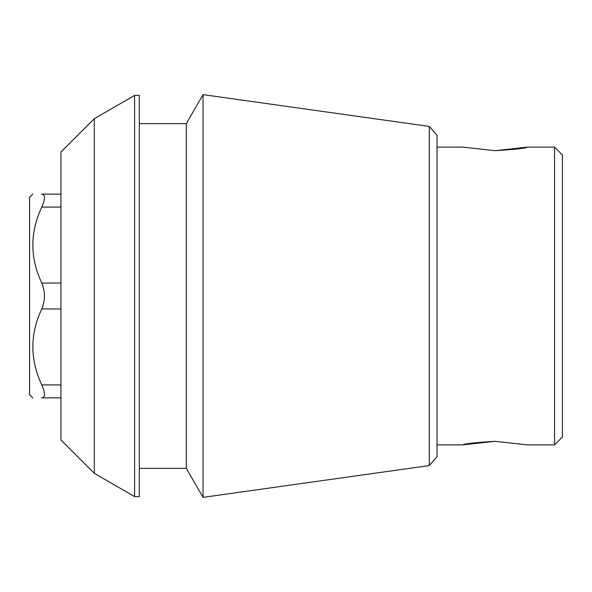 <?xml version="1.0" encoding="UTF-8"?>
<svg xmlns="http://www.w3.org/2000/svg" width="592" height="592" viewBox="0 0 592 592"><rect width="100%" height="100%" fill="white"/><g stroke="black" fill="none" stroke-linecap="round" stroke-linejoin="round"><path stroke-width="0.89" d="M495.016 441.306C475.354 442.505 464.557 443.697 462.626 444.873L495.023 441.306L527.405 444.873L554.563 444.873L554.563 147.127L527.405 147.127L495.008 150.694L462.626 147.127L437.037 147.127M495.016 150.694C514.677 149.495 525.474 148.303 527.405 147.127M60.939 397.861L41.78 397.861C29.918 397.861 29.918 397.861 41.78 397.861L60.939 397.861M60.939 194.139L41.78 194.139C45.355 194.487 45.355 198.801 41.78 207.082C29.889 232.353 29.889 257.675 41.78 283.057C45.355 291.664 45.355 300.292 41.78 308.943C29.889 334.214 29.889 359.536 41.78 384.918C45.355 393.177 45.355 397.491 41.78 397.861M41.78 194.139C29.918 194.139 29.918 194.139 41.78 194.139C29.918 194.139 29.918 194.139 41.78 194.139M94.313 118.674L60.939 152.04L60.939 439.96L94.313 473.326L94.313 118.674L134.591 95.416L134.591 496.584L139.298 496.584L139.298 95.416L134.591 95.416M429.274 465.571L437.037 456.647L437.037 135.353L429.274 126.429L429.274 465.571L203.041 497.369L203.041 94.631L186.302 123.624L186.302 468.376L203.041 497.369M554.563 444.873L562.4 437.037L562.4 154.963L554.563 147.127M32.738 397.861L29.6 394.723L29.6 197.277L32.738 194.139M60.939 384.918L41.78 384.918M60.939 308.943L41.78 308.943M60.939 283.057L41.78 283.057M60.939 207.082L41.78 207.082M437.037 444.873L462.626 444.873M94.313 473.326L134.591 496.584M139.298 468.376L186.302 468.376M139.298 123.624L186.302 123.624M429.274 126.429L203.041 94.631"/></g></svg>
